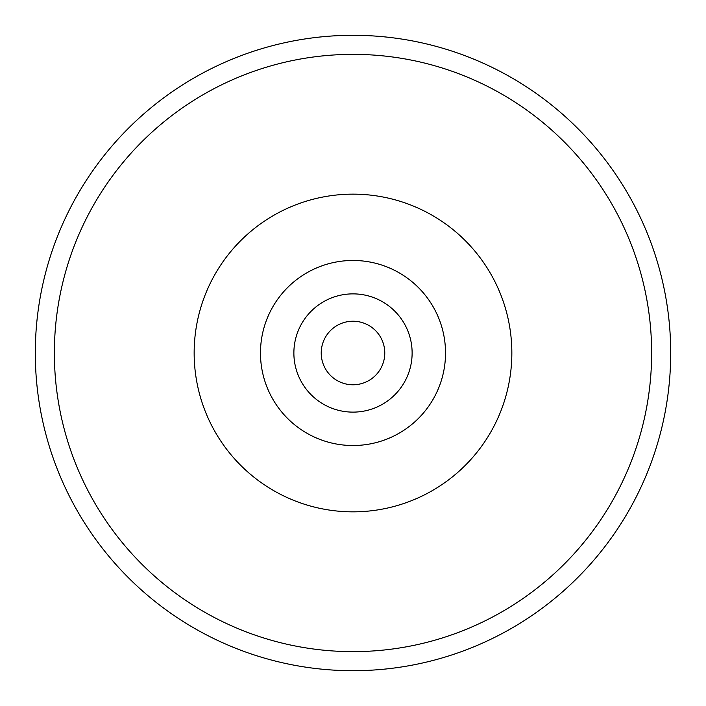 <?xml version="1.0" encoding="UTF-8"?>
<svg xmlns="http://www.w3.org/2000/svg" width="706" height="706" viewBox="0 0 706 706"><rect width="100%" height="100%" fill="white"/><g stroke="black" fill="none" stroke-linecap="round" stroke-linejoin="round"><path stroke-width="1.06" d="M353 321.23A31.77 31.77 0 0 1 380.516 368.885A31.77 31.77 0 0 1 325.484 368.885A31.77 31.77 0 0 1 353 321.23M353 194.15A158.85 158.85 0 0 1 490.564 432.425A158.85 158.85 0 0 1 215.436 432.425A158.85 158.85 0 0 1 353 194.15M353 35.3A317.7 317.7 0 0 1 628.137 511.85A317.7 317.7 0 0 1 77.863 511.85A317.7 317.7 0 0 1 353 35.3M353 293.873A59.127 59.127 0 0 1 404.203 382.564A59.127 59.127 0 0 1 301.797 382.564A59.127 59.127 0 0 1 353 293.873M353 260.47A92.53 92.53 0 0 1 433.131 399.261A92.53 92.53 0 0 1 272.869 399.261A92.53 92.53 0 0 1 353 260.47M353 54.362A298.638 298.638 0 0 1 611.625 502.319A298.638 298.638 0 0 1 94.375 502.319A298.638 298.638 0 0 1 353 54.362"/></g></svg>
